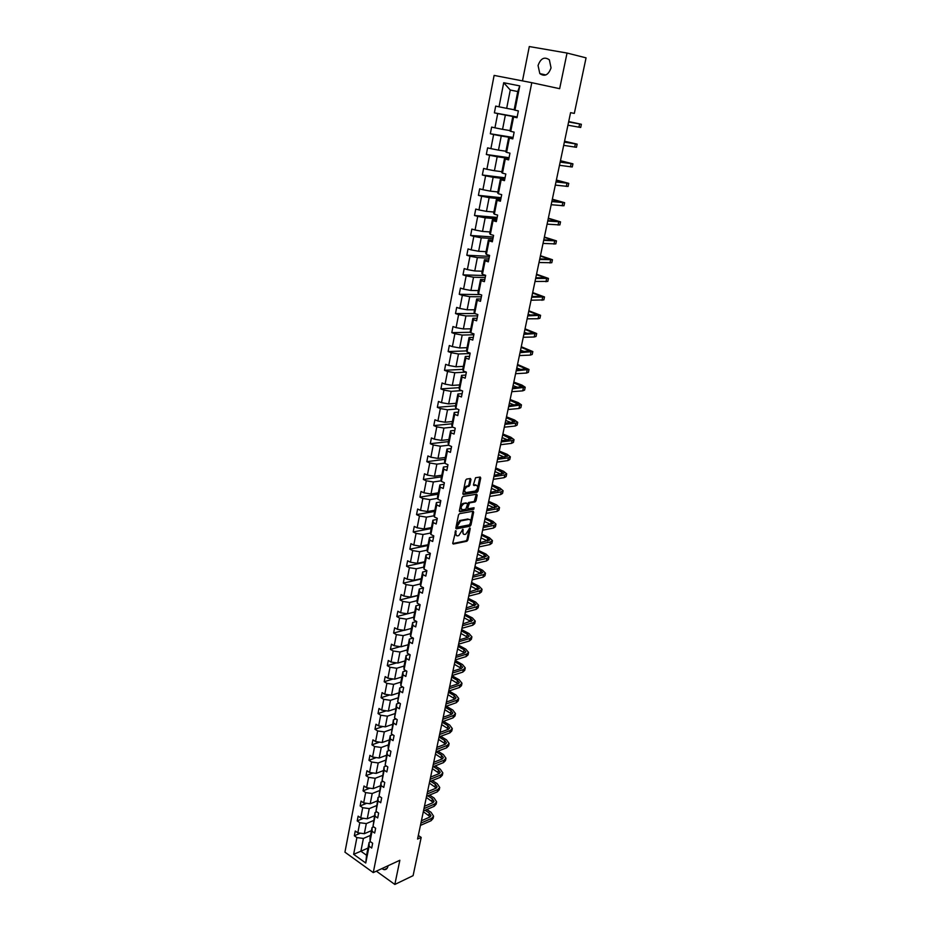 <?xml version="1.0" encoding="UTF-8"?>
<svg xmlns="http://www.w3.org/2000/svg" width="931" height="931" viewBox="0 0 931 931"><rect width="100%" height="100%" fill="white"/><g stroke="black" fill="none" stroke-linecap="round" stroke-linejoin="round"><path stroke-width="1.4" d="M455.818 530.67L452.757 543.134L453.304 544.053L466.897 541.248L467.862 540.027L470.236 528.575L469.864 527.924L465.814 534.196L464.65 534.429C463.231 534.51 462.672 533.51 462.951 531.438L462.87 529.285L458.797 535.593L457.61 535.837C456.178 535.919 455.608 534.918 455.887 532.835L455.818 530.67M538.06 65.519L539.817 73.596C544.67 76.959 548.417 75.062 551.047 67.882L549.36 59.84C544.449 56.407 540.678 58.304 538.06 65.519M381.768 868.658L384.119 869.67C386.097 869.787 387.366 868.67 387.948 866.33L388.041 865.749M470.958 479.512L470.423 478.511L466.571 479.093L465.57 480.326L462.882 493.523L463.417 494.512L477.103 492.266L478.022 491.044L480.733 478.022L480.21 477.033L475.566 477.731L473.483 484.562L474.007 485.551L476.288 485.191C478.441 486.634 478.08 488.6 475.194 491.079L466.094 492.569C463.882 491.137 464.243 489.159 467.153 486.645L468.875 486.366L469.806 485.144L470.958 479.512L470.074 478.557M376.368 871.16L394.837 884.45L399.853 860.267L373.261 872.603L531.787 82.684L559.647 88.689L567.037 53.044L586.065 57.85L574.322 113.396L570.575 112.663L417.565 839.04L421.184 837.411L418.322 835.468M394.837 884.45L413.096 875.652L421.184 837.411M459.507 513.679L458.518 514.924L455.864 527.9L456.411 528.843L470.039 526.201L470.981 524.979L473.646 512.178L473.123 511.224L459.507 513.679M459.355 510.782L462.032 497.701L462.975 496.467L476.649 494.198L477.172 495.176L476.02 500.703L475.089 501.925L469.515 502.891L467.816 507.791L468.351 508.757L474.054 507.744L473.763 509.269L459.902 511.747L459.355 510.782M567.037 53.044L529.297 46.55L522.477 80.892M514.948 110.172L514.133 109.916L517.776 91.517L519.766 85.885L514.948 110.172L518.369 110.894L517.008 117.725L513.598 116.992L510.747 131.364L514.145 132.132L512.795 138.894L509.408 138.114L506.592 152.358L509.955 153.161L508.629 159.864L505.265 159.05L502.472 173.166L505.812 173.992L504.486 180.637L501.157 179.788L498.388 193.764L501.704 194.637L500.401 201.212L497.084 200.328L494.338 214.177L497.631 215.096L496.339 221.601L493.046 220.682L490.334 234.414L493.605 235.357L492.324 241.804L489.054 240.85L486.354 254.454L489.613 255.431L488.333 261.832L485.098 260.831L482.421 274.308L485.656 275.32L484.388 281.662L481.164 280.638L478.522 293.987L481.734 295.034L480.477 301.318L477.277 300.259L474.659 313.491L477.847 314.573L476.602 320.799L473.425 319.705L470.83 332.821L473.995 333.926L472.762 340.094L469.608 338.977L467.036 351.976L470.178 353.117L468.956 359.226L465.826 358.074L463.266 370.957L466.384 372.132L465.186 378.184L462.079 377.008L459.542 389.775L462.637 390.973L461.45 396.978L458.355 395.768L455.853 408.418L458.925 409.652L457.738 415.598L454.665 414.365L452.187 426.898L455.236 428.167L454.072 434.067L451.011 432.787L448.556 445.227L451.593 446.519L450.429 452.361L447.392 451.058L444.948 463.382L447.974 464.709L446.822 470.504L443.808 469.177L441.387 481.397L444.378 482.735L443.237 488.484L440.247 487.134L437.849 499.237L440.829 500.622L439.688 506.313L436.72 504.928L434.346 516.938L437.302 518.334L436.174 523.99L433.229 522.582L430.867 534.487L433.799 535.907L432.694 541.505L429.761 540.073L427.422 551.874L430.343 553.328L429.238 558.879L426.317 557.425L424.001 569.12L426.898 570.598L425.804 576.103L422.907 574.625L420.614 586.227L423.489 587.729L422.406 593.187L419.532 591.674L417.251 603.183L420.114 604.708L419.043 610.119L416.18 608.583L413.923 619.999L416.762 621.547L415.703 626.912L412.852 625.353L410.618 636.676L413.445 638.247L412.386 643.565L409.559 641.983L407.336 653.201L410.152 654.807L409.093 660.079L406.288 658.473L404.089 669.61L406.882 671.228L405.835 676.453L403.053 674.835L400.865 685.868L403.647 687.509L402.611 692.699L399.841 691.058L397.665 701.997L400.423 703.661L399.399 708.805L396.653 707.141L394.5 717.999L397.246 719.675L396.222 724.784L393.487 723.096L391.357 733.861L394.081 735.571L393.068 740.634L390.345 738.923L388.239 749.606L390.939 751.329L389.949 756.344L387.238 754.622L385.143 765.212L387.831 766.958L386.842 771.939L384.154 770.193L382.071 780.702L384.747 782.459L383.77 787.405L381.093 785.636L379.022 796.063L381.687 797.844L380.709 802.743L378.056 800.963L376.008 811.297L378.649 813.1L377.683 817.965L375.042 816.161L373.017 826.414L375.647 828.241L374.681 833.059L372.051 831.243L370.038 841.415L372.656 843.253L371.702 848.036L369.095 846.198L365.755 863.025L353.64 854.321L356.899 837.586L354.339 835.782L355.258 831.022L357.818 832.826L359.797 822.713L357.213 820.921L358.144 816.138L360.728 817.918L362.706 807.712L360.122 805.943L361.053 801.114L363.649 802.883L365.65 792.607L363.043 790.85L363.986 785.985L366.593 787.731L368.606 777.373L365.988 775.639L366.942 770.74L369.56 772.462L371.597 762.012L368.955 760.301L369.921 755.355L372.563 757.066L374.611 746.534L371.958 744.847L372.924 739.866L375.577 741.553L377.637 730.94L374.972 729.264L375.949 724.237L378.614 725.912L380.698 715.206L378.021 713.553L378.998 708.491L381.687 710.132L383.781 699.344L381.082 697.715L382.071 692.606L384.782 694.235L386.9 683.366L384.177 681.748L385.178 676.604L387.901 678.21L390.031 667.248L387.296 665.653L388.297 660.463L391.043 662.046L393.185 650.99L390.438 649.419L391.451 644.194L394.209 645.753L396.373 634.605L393.615 633.057L394.628 627.785L397.409 629.321L399.585 618.079L396.804 616.555L397.84 611.236L400.621 612.761L402.832 601.426L400.027 599.925L401.063 594.56L403.879 596.049L406.102 584.621L403.274 583.143L404.322 577.744L407.15 579.21L409.396 567.689L406.556 566.234L407.615 560.776L410.455 562.219L412.712 550.605L409.861 549.174L410.92 543.669L413.783 545.101L416.064 533.37L413.189 531.962L414.272 526.422L417.146 527.819L419.45 515.995L416.553 514.622L417.635 509.024L420.533 510.397L422.849 498.469L419.939 497.119L421.033 491.475L423.954 492.825L426.293 480.803L423.361 479.477L424.466 473.786L427.399 475.101L429.761 462.975L426.805 461.671L427.923 455.934L430.878 457.226L433.252 444.995L430.285 443.715L431.414 437.931L434.381 439.199L436.779 426.852L433.799 425.607L434.928 419.765L437.919 421.01L440.34 408.558L437.337 407.336L438.478 401.447L441.492 402.658L443.936 390.101L440.91 388.914L442.05 382.967L445.088 384.154L447.555 371.481L444.506 370.317L445.67 364.324L448.719 365.476L451.209 352.698L448.137 351.569L449.312 345.517L452.385 346.635L454.887 333.74L451.803 332.646L452.99 326.548L456.085 327.631L458.611 314.62L455.503 313.561L456.69 307.405L459.809 308.452L462.358 295.325L459.239 294.289L460.438 288.086L463.568 289.11L466.152 275.867L462.998 274.854L464.208 268.594L467.374 269.583L469.969 256.223L466.803 255.245L468.025 248.926L471.202 249.88L473.821 236.393L470.632 235.462L471.866 229.084L475.066 230.004L477.719 216.388L474.496 215.492L475.753 209.056L478.965 209.941L481.641 196.208L478.406 195.335L479.663 188.842L482.91 189.691L485.61 175.831L482.339 175.005L483.62 168.441L486.878 169.267L489.601 155.268L486.319 154.476L487.6 147.854L490.893 148.634L493.639 134.518L490.334 133.761L491.626 127.082L494.943 127.826L497.713 113.57L494.384 112.849L495.688 106.111L499.028 106.809L503.706 82.731L519.766 85.885M373.261 872.603L344.935 852.168L494.117 75.411L531.787 82.684M510.037 130.584L502.554 129.339L505.358 115.095L517.112 117.213M505.358 115.095L497.713 113.57M502.554 129.339L494.943 127.826M510.747 131.364L509.955 130.992L512.783 116.689L513.598 116.992M517.054 117.469L512.783 116.689M505.952 151.229L498.481 150.124L501.25 136.019L512.993 137.904M501.25 136.019L493.639 134.518M498.481 150.124L490.893 148.634M506.592 152.358L505.824 151.869L508.629 137.707L509.408 138.114M512.9 138.393L508.629 137.707M501.902 171.688L494.431 170.734L497.177 156.757L508.908 158.41M497.177 156.757L489.601 155.268M494.431 170.734L486.878 169.267M502.472 173.166L501.728 172.549L504.509 158.514L505.265 159.05M508.768 159.12L504.509 158.514M497.887 191.949L490.428 191.146L493.151 177.297L504.87 178.717M493.151 177.297L485.61 175.831M490.428 191.146L482.91 189.691M498.388 193.764L497.666 193.043L500.424 179.148L501.157 179.788M504.683 179.66L500.424 179.148M493.907 212.035L486.459 211.372L489.147 197.651L500.866 198.85M489.147 197.651L481.641 196.208M486.459 211.372L478.965 209.941M494.338 214.177L493.651 213.35L496.374 199.571L497.084 200.328M500.634 200.002L496.374 199.571M489.974 231.947L482.526 231.412L485.191 217.819L496.898 218.797M485.191 217.819L477.719 216.388M482.526 231.412L475.066 230.004M490.334 234.414L489.671 233.472L492.371 219.821L493.046 220.682M496.619 220.17L492.371 219.821M486.063 251.673L478.627 251.277L481.269 237.801L492.965 238.569M481.269 237.801L473.821 236.393M478.627 251.277L471.202 249.88M486.354 254.454L485.726 253.407L488.403 239.884L489.054 240.85M492.65 240.151L488.403 239.884M482.2 271.212L474.763 270.956L477.382 257.596L489.066 258.155M477.382 257.596L469.969 256.223M474.763 270.956L467.374 269.583M482.421 274.308L481.804 273.155L484.457 259.761L485.098 260.831M488.705 259.947L484.457 259.761M478.359 290.588L470.935 290.46L473.53 277.229L485.202 277.566M473.53 277.229L466.152 275.867M470.935 290.46L463.568 289.11M478.522 293.987L477.929 292.741L480.559 279.451L481.164 280.638M484.807 279.568L480.559 279.451M474.554 309.79L467.141 309.79L469.724 296.675L481.374 296.814M469.724 296.675L462.358 295.325M467.141 309.79L459.809 308.452M474.659 313.491L474.088 312.141L476.695 298.979L477.277 300.259M480.931 299.014L476.695 298.979M470.795 328.818L463.382 328.946L465.931 315.946L477.58 315.888M465.931 315.946L458.611 314.62M463.382 328.946L456.085 327.631M470.83 332.821L470.283 331.366L472.867 318.321L473.425 319.705M477.103 318.286L472.867 318.321M467.059 347.682L459.658 347.938L462.183 335.055L473.821 334.788M462.183 335.055L454.887 333.74M459.658 347.938L452.385 346.635M467.036 351.976L466.512 350.428L469.073 337.488L469.608 338.977M473.297 337.394L469.073 337.488M463.359 366.383L455.969 366.756L458.471 353.978L470.085 353.536M458.471 353.978L451.209 352.698M455.969 366.756L448.719 365.476M463.266 370.957L462.777 369.316L465.314 356.492L465.826 358.074M469.538 356.317L465.314 356.492M459.681 384.922L452.303 385.411L454.794 372.749L466.338 372.109M454.794 372.749L447.555 371.481M452.303 385.411L445.088 384.154M459.542 389.775L459.064 388.029L461.578 375.333L462.079 377.008M465.803 375.088L461.578 375.333M456.05 403.298L448.672 403.903L451.139 391.357L461.671 390.601M451.139 391.357L443.936 390.101M448.672 403.903L441.492 402.658M455.853 408.418L455.399 406.591L457.889 393.999L458.355 395.768M462.102 393.685L457.889 393.999M452.443 421.51L445.076 422.232L447.52 409.791L457.168 408.953M447.52 409.791L440.34 408.558M445.076 422.232L437.919 421.01M452.187 426.898L451.756 424.978L454.223 412.503L454.665 414.365M458.436 412.119L454.223 412.503M448.87 439.56L441.515 440.398L443.936 428.074L452.803 427.154M443.936 428.074L436.779 426.852M441.515 440.398L434.381 439.199M445.321 457.47L437.977 458.413L440.375 446.193L448.556 445.227L448.137 443.214L450.592 430.844L451.011 432.787M454.794 430.401L450.592 430.844M440.375 446.193L433.252 444.995M437.977 458.413L430.878 457.226M444.948 463.382L444.564 461.287L446.996 449.021L447.392 451.058M451.198 448.521L446.996 449.021M441.806 475.217L434.474 476.276L436.848 464.162L444.902 463.079M436.848 464.162L429.761 462.975M434.474 476.276L427.399 475.101M441.387 481.397L441.015 479.209L443.424 467.048L443.808 469.177M447.613 466.478L443.424 467.048M438.326 492.813L430.995 493.989L433.357 481.967L441.282 480.792M433.357 481.967L426.293 480.803M430.995 493.989L423.954 492.825M437.849 499.237L437.5 496.979L439.886 484.923L440.247 487.134M444.075 484.283L439.886 484.923M434.87 510.269L427.55 511.538L429.889 499.621L437.71 498.341M429.889 499.621L422.849 498.469M427.55 511.538L420.533 510.397M434.346 516.938L434.009 514.587L436.383 502.635L436.72 504.928M440.561 501.937L436.383 502.635M431.437 527.574L424.129 528.948L426.456 517.136L434.172 515.762M426.456 517.136L419.45 515.995M424.129 528.948L417.146 527.819M430.867 534.487L430.553 532.055L432.903 520.208L433.229 522.582M437.081 519.44L432.903 520.208M428.051 544.728L420.742 546.206L423.046 534.499L430.681 533.021M423.046 534.499L416.064 533.37M420.742 546.206L413.783 545.101M427.422 551.874L427.131 549.371L429.447 537.618L429.761 540.073M433.625 536.803L429.447 537.618M424.676 561.742L417.391 563.325L419.672 551.711L427.213 550.14M419.672 551.711L412.712 550.605M417.391 563.325L410.455 562.219M424.001 569.12L423.721 566.537L426.037 554.888L426.317 557.425M430.203 554.015L426.037 554.888M421.336 578.616L414.062 580.292L416.32 568.771L423.791 567.119M416.32 568.771L409.396 567.689M414.062 580.292L407.15 579.21M420.614 586.227L420.358 583.562L422.639 572.006L422.907 574.625M426.805 571.075L422.639 572.006M418.019 595.351L410.757 597.12L412.992 585.704L420.393 583.958M412.992 585.704L406.102 584.621M410.757 597.12L403.879 596.049M417.251 603.183L417.018 600.448L419.287 588.986L419.532 591.674M423.442 587.996L419.287 588.986M414.737 611.946L407.475 613.808L409.698 602.485L417.03 600.67M409.698 602.485L402.832 601.426M396.804 616.555L407.475 613.808L400.621 612.761M413.923 619.999L413.701 617.183L415.948 605.825L416.18 608.583M420.102 604.778L415.948 605.825M411.479 628.402L404.229 630.357L406.44 619.127L413.701 617.23M406.44 619.127L399.585 618.079M404.229 630.357L397.409 629.321M410.618 636.676L410.408 633.79L412.642 622.525L412.852 625.353M416.623 621.466L412.642 622.525M408.244 644.718L401.005 646.777L403.193 635.64L410.443 633.639M403.193 635.64L396.373 634.605M401.005 646.777L394.209 645.753M407.336 653.201L407.15 650.257L409.361 639.085L409.559 641.983M413.085 638.038L409.361 639.085M405.043 660.905L397.816 663.058L399.981 652.014L407.219 649.919M399.981 652.014L393.185 650.99M397.816 663.058L391.043 662.046M404.089 669.61L403.926 666.584L406.114 655.505L406.288 658.473M409.593 654.481L406.114 655.505M401.866 676.965L394.639 679.199L396.792 668.249L404.019 666.072M396.792 668.249L390.031 667.248M394.639 679.199L387.901 678.21M400.865 685.868L400.714 682.772L402.89 671.786L403.053 674.835M406.137 670.797L402.89 671.786M398.712 692.897L391.497 695.224L393.638 684.355L400.854 682.086M393.638 684.355L386.9 683.366M391.497 695.224L384.782 694.235M397.665 701.997L399.69 687.939L399.841 691.058M402.727 686.973L399.69 687.939M395.582 708.7L388.378 711.109L390.496 700.321L397.7 697.971M390.496 700.321L383.781 699.344M388.378 711.109L381.687 710.132M394.5 717.999L396.525 703.964L396.653 707.141M399.364 703.021L396.525 703.964M392.475 724.365L385.294 726.867L387.389 716.172L394.581 713.728M387.389 716.172L380.698 715.206M385.294 726.867L378.614 725.912M391.357 733.861L393.371 719.849L393.487 723.096M396.036 718.941L393.371 719.849M389.402 739.912L382.222 742.496L384.305 731.882L391.486 729.369M384.305 731.882L377.637 730.94M382.222 742.496L375.577 741.553M388.239 749.606L388.146 746.243L390.252 735.606L390.345 738.923M392.742 734.734L390.252 735.606M386.353 755.344L379.185 757.997L381.245 747.477L388.425 744.87M381.245 747.477L374.611 746.534M379.185 757.997L372.563 757.066M385.143 765.212L387.156 751.247L387.238 754.622M389.472 750.398L387.156 751.247M383.316 770.635L376.159 773.382L378.207 762.943L385.376 760.255M378.207 762.943L371.597 762.012M376.159 773.382L369.56 772.462M382.071 780.702L384.084 766.76L384.154 770.193M386.249 765.934L384.084 766.76M380.314 785.822L373.168 788.638L375.205 778.281L382.35 775.523M375.205 778.281L368.606 777.373M373.168 788.638L366.593 787.731M379.022 796.063L381.047 782.145L381.093 785.636M383.06 781.353L381.047 782.145M377.334 800.881L370.201 803.779L372.214 793.503L379.359 790.663M372.214 793.503L365.65 792.607M370.201 803.779L363.649 802.883M376.008 811.297L378.021 797.402L378.056 800.963M379.895 796.645L378.021 797.402M374.378 815.824L367.245 818.791L369.246 808.608L376.38 805.687M369.246 808.608L362.706 807.712M367.245 818.791L360.728 817.918M373.017 826.414L375.018 812.542L375.042 816.161M376.764 811.82L375.018 812.542M371.434 830.65L364.324 833.699L366.314 823.586L373.436 820.583M366.314 823.586L359.797 822.713M364.324 833.699L357.818 832.826M370.038 841.415L370.038 837.702L372.051 827.566L372.051 831.243M373.668 826.868L372.051 827.566M367.989 848.083L360.891 851.213L363.393 838.447L370.503 835.375M363.393 838.447L356.899 837.586M353.64 854.321L360.891 851.213L366.57 855.263L369.095 842.462L369.095 846.198M503.706 82.731L510.269 90.028L517.764 91.552L510.269 90.028L506.673 108.345L514.156 109.742M370.596 841.81L369.095 842.462M366.57 855.263L365.755 863.025M506.673 108.345L499.028 106.809M360.425 833.175L354.339 835.782M363.532 818.291L357.213 820.921M366.663 803.302L360.122 805.943M369.84 788.185L363.043 790.85M373.04 772.951L365.988 775.639M376.287 757.59L368.955 760.301M379.569 742.112L371.958 744.847M382.897 726.517L374.972 729.264M386.26 710.795L378.021 713.553M389.67 694.957L381.082 697.715M393.126 678.978L384.177 681.748M396.629 662.884L387.296 665.653M400.19 646.649L390.438 649.419M403.798 630.299L393.615 633.057M417.984 595.537L400.027 599.925M421.266 579.001L403.274 583.143M424.559 562.324L406.556 566.234M427.888 545.508L409.861 549.174M431.251 528.552L413.189 531.962M434.637 511.456L416.553 514.622M438.047 494.221L419.939 497.119M441.492 476.835L423.361 479.477M444.96 459.297L426.805 461.671M448.463 441.62L430.285 443.715M451.989 423.78L433.799 425.607M455.55 405.8L437.337 407.336M459.146 387.657L440.91 388.914M462.788 369.363L444.506 370.317M466.675 350.894L448.137 351.569M470.62 332.274L451.803 332.646M474.67 313.503L455.503 313.561M480.361 294.592L459.239 294.289M485.598 275.576L462.998 274.854M489.427 256.362L466.803 255.245M493.279 236.974L470.632 235.462M497.166 217.423L474.496 215.492M501.099 197.698L478.406 195.335M505.056 177.786L482.339 175.005M509.059 157.7L486.319 154.476M513.086 137.427L490.334 133.761M517.159 116.969L494.384 112.849M455.259 531.17L456.306 535.441M463.359 534.045L462.323 529.82M452.734 543.564L466.024 540.83L466.99 539.608L469.294 528.494M455.841 528.366L469.154 525.794L470.108 524.572L472.773 511.282M457.179 526.481L457.563 527.144L469.515 524.851L470.516 522.419C470.807 520.348 470.248 519.335 468.84 519.393L460.577 520.941L457.179 526.481L456.295 526.062L457.226 526.993M456.295 526.062L459.693 520.534L467.956 518.986M467.897 508.547L466.931 507.383L467.688 503.706L468.63 502.484L474.193 501.518L476.3 494.256M459.344 511.282L472.878 508.861L473.553 507.837M463.813 503.869L463.696 503.892C460.752 506.406 460.391 508.373 462.602 509.781L465.814 509.21L467.525 504.288L466.99 503.322L462.812 503.485C459.972 505.777 459.53 507.744 461.485 509.385M462.916 503.462L466.094 502.915M464.988 492.185C463.01 490.544 463.44 488.566 466.256 486.238L467.979 485.959L468.91 484.737L470.062 479.116M473.472 485.098L475.392 484.795M462.87 494.047L476.207 491.859L477.138 490.649L479.849 477.091M433.532 816.452L433.101 818.489L431.076 820.711L420.44 825.413M426.817 809.505L431.076 812.309L433.59 816.196L431.565 818.419L420.928 823.097M421.417 820.746L429.645 817.139L430.995 815.661L429.319 813.066L425.071 810.261M430.262 816.79L423.326 811.704M436.592 802.126L436.162 804.175L434.137 806.351L423.489 810.948M429.587 795.097L434.114 798.03L436.651 801.87L434.637 804.047L423.977 808.608M424.466 806.293L432.694 802.778L434.044 801.335L432.356 798.775L427.829 795.83M433.287 802.452L426.328 797.46M439.676 787.684L439.234 789.756L437.221 791.897L426.561 796.366M432.356 780.574L437.174 783.646L439.735 787.44L437.721 789.569L427.05 794.015M427.527 791.734L435.766 788.313L437.116 786.893L435.417 784.368L430.599 781.284M436.325 788.022L429.354 783.111M442.784 773.126L442.341 775.232L440.328 777.315L429.656 781.668M435.126 765.934L440.258 769.146L442.842 772.893L440.829 774.976L430.145 779.305M430.622 777.071L438.873 773.731L440.212 772.346L438.501 769.856L433.369 766.632M439.397 773.475L432.391 768.657M445.926 758.474L445.472 760.592L443.459 762.629L432.775 766.865M437.907 751.177L443.365 754.552L445.972 758.23L443.971 760.266L433.276 764.479M433.73 762.291L441.992 759.044L443.342 757.683L441.597 755.227L436.15 751.852M442.481 758.812L435.464 754.087M449.079 743.694L448.614 745.836L446.612 747.837L435.917 751.945M440.689 736.305L446.496 739.831L449.126 743.462L447.124 745.452L436.418 749.548M436.872 747.384L445.146 744.241L446.484 742.915L444.727 740.494L439.048 737.038M445.588 744.044L438.559 739.4M452.257 728.81L451.791 730.975L449.789 732.93L439.083 736.91M443.482 721.327L449.65 725.005L452.303 728.577L450.301 730.521L439.595 734.489M440.037 732.371L448.311 729.322L449.65 728.03L447.881 725.645L442.167 722.235M448.707 729.148L441.666 724.609M455.457 713.798L454.991 715.986L453.001 717.894L442.272 721.758M446.263 706.21L452.827 710.062L455.503 713.577L453.513 715.473L442.784 719.314M443.226 717.242L451.512 714.298L452.838 713.03L451.058 710.69L445.321 707.316M451.861 714.147L444.809 709.713M458.692 698.681L458.215 700.892L456.225 702.754L445.495 706.489M449.045 690.988L456.027 695.003L458.739 698.459L456.749 700.31L446.007 704.022M446.438 701.997L454.724 699.146L456.062 697.913L454.258 695.608L448.486 692.268M455.026 699.03L447.974 694.689M461.951 683.447L461.473 685.682L459.483 687.485L448.73 691.093M451.977 675.708L459.251 679.828L461.985 683.226L460.007 685.03L449.254 688.614M449.673 686.624L457.971 683.878L459.309 682.679L457.482 680.41L451.675 677.116M458.215 683.796L451.163 679.56M465.221 668.086L464.744 670.343L462.765 672.112L452 675.58M455.178 660.475L462.509 664.536L465.267 667.876L463.289 669.633L452.524 673.078M452.932 671.135L461.241 668.493L462.567 667.318L460.74 665.095L454.887 661.848M461.415 668.435L454.375 664.303M468.526 652.608L468.049 654.889L466.07 656.611L455.294 659.939M458.413 645.113L465.791 649.128L468.572 652.41L466.594 654.109L455.829 657.414M456.225 655.529L464.546 652.98L465.872 651.851L464.01 649.663L458.133 646.451M464.639 652.957L457.61 648.93M471.866 637.013L471.365 639.318L469.399 640.982L458.611 644.171M461.683 629.635L469.084 633.592L471.901 636.816L469.934 638.468L459.146 641.634M459.542 639.795L467.862 637.351L460.88 633.441M467.862 637.351L469.189 636.245L467.315 634.116L461.404 630.939M475.217 621.291L474.729 623.619L472.75 625.236L461.962 628.285M464.965 614.041L472.424 617.94L475.264 621.093L473.297 622.699L462.498 625.725M462.882 623.933L472.529 620.535L470.644 618.428L464.697 615.31M471.144 621.617L464.162 617.823M478.604 605.441L478.103 607.803L476.137 609.351L465.337 612.272M468.27 598.319L475.776 602.159L478.65 605.255L476.684 606.803L465.884 609.689M466.245 607.943L475.904 604.685L473.995 602.636L468.014 599.552M474.426 605.767L467.478 602.089M482.014 589.474L481.513 591.848L479.546 593.35L468.735 596.119M471.61 582.469L479.162 586.262L482.06 589.288L480.093 590.778L469.282 593.524M469.643 591.825L479.302 588.718L477.382 586.705L471.354 583.679M477.719 589.788L470.818 586.227M485.458 573.368L484.946 575.777L482.991 577.22L472.168 579.85M474.973 566.502L482.572 570.238L485.493 573.193L483.538 574.625L472.715 577.22M473.064 575.579L482.735 572.623L480.792 570.656L474.729 567.666M481.024 573.682L474.193 570.238M488.926 557.134L488.403 559.578L486.459 560.962L475.625 563.43M478.371 550.396L486.005 554.073L488.961 556.959L487.018 558.344L476.183 560.788M476.521 559.194L486.191 556.389L484.225 554.469L478.127 551.536M484.341 557.436L477.58 554.131M492.418 540.771L491.894 543.239L489.95 544.577L479.104 546.893M481.781 534.173L489.473 537.792L492.452 540.608L490.509 541.935L479.663 544.228M479.989 542.68L489.671 540.038L487.681 538.153L481.56 535.267M487.681 541.062L481.001 537.885M495.944 524.281L495.408 526.771L493.477 528.052L482.619 530.216M485.226 517.811L492.965 521.372L495.979 524.118L494.035 525.387L483.189 527.528M483.503 526.027L493.186 523.548L491.172 521.709L485.004 518.87M491.021 524.56L484.457 521.511M499.493 507.651L498.958 510.165L497.026 511.387L486.157 513.4M488.705 501.32L496.479 504.823L499.528 507.5L497.596 508.71L486.738 510.688M487.041 509.245L496.723 506.918L488.484 502.344M494.373 507.919L487.925 505.009M503.077 490.893L502.531 493.43L500.61 494.594L489.729 496.444M492.208 484.702L500.028 488.135L503.101 490.742L501.181 491.882L490.311 493.709M490.602 492.324L500.284 490.16L491.999 485.679M497.736 491.137L491.44 488.368M506.685 473.984L506.138 476.556L504.218 477.661L493.337 479.337M495.734 467.944L503.613 471.307L506.72 473.844L504.8 474.926L493.919 476.591M494.198 475.264L503.88 473.262L495.536 468.887M501.087 474.216L494.966 471.586M510.328 456.946L509.769 459.542L507.861 460.589L496.968 462.102M499.295 451.058L507.22 454.351L510.351 456.807L508.442 457.831L497.55 459.332M497.817 458.052L507.511 456.225L499.109 451.954M504.451 457.156L498.527 454.677M513.993 439.758L513.435 442.388L511.526 443.365L500.634 444.715M502.88 434.021L510.851 437.256L514.017 439.63L512.12 440.596L501.215 441.922M501.472 440.7L511.166 439.048L502.705 434.882M507.802 439.944L502.123 437.628M517.694 422.441L517.124 425.095L515.227 426.014L504.323 427.189M506.499 416.844L514.529 420.009L517.717 422.313L515.821 423.209L504.916 424.361M505.161 423.209L514.855 421.731L506.324 417.67M511.154 422.581L505.742 420.44M521.43 404.973L520.848 407.662L518.963 408.5L508.047 409.512M510.141 399.539L518.218 402.623L521.453 404.845L508.64 406.661M508.873 405.567L518.579 404.263L509.979 400.307M514.494 405.066L509.397 403.1M525.189 387.354L524.607 390.077L522.722 390.857L511.806 391.683M513.819 382.082L521.954 385.097L525.212 387.238L512.399 388.809M512.62 387.773L522.326 386.656L513.668 382.816M517.822 387.401L513.074 385.62M528.983 369.595L528.401 372.342L526.515 373.052L515.588 373.703M517.531 364.475L529.006 369.479L516.193 370.806M516.402 369.828L526.108 368.897L517.392 365.161M521.104 369.572L516.786 368.001M532.811 351.674L532.218 354.455L530.344 355.107L519.405 355.572M521.267 346.728L532.835 351.581L520.022 352.651M520.22 351.732L529.914 350.987L521.139 347.368M524.351 351.581L520.534 350.231M536.663 333.612L536.07 336.428L534.196 336.999L523.257 337.278M525.037 328.829L536.687 333.519L523.885 334.334M524.06 333.484L533.766 332.926L524.909 329.423M527.528 333.414L524.304 332.309M540.562 315.388L539.957 318.239L538.095 318.739L527.144 318.833M528.843 310.779L540.574 315.306L527.772 315.865M527.935 315.074L537.641 314.713L528.727 311.326M530.623 315.062L528.11 314.236M544.484 297.012L543.867 299.898L531.066 300.224M532.672 292.578L544.495 296.942L531.694 297.222M531.845 296.512L541.551 296.337L532.567 293.079M533.579 296.535L531.95 296.011M548.44 278.485L547.824 281.395L535.022 281.453M536.547 274.214L548.452 278.416L535.651 278.427M535.79 277.787L545.496 277.81L536.442 274.68M552.432 259.796L551.804 262.74L539.002 262.519M540.446 255.699L552.444 259.726L539.654 259.47M539.771 258.888L549.476 259.121L540.352 256.118M556.459 240.943L555.83 243.91L543.029 243.422M544.379 237.033L556.47 240.885L543.681 240.349M543.785 239.837L553.48 240.279L544.298 237.393M560.52 221.915L559.88 224.93L547.091 224.15M548.347 218.203L560.532 221.869L547.742 221.054M547.835 220.612L557.529 221.264L548.278 218.506M564.628 202.737L563.977 205.774L551.187 204.715M552.339 199.199L564.628 202.69L551.839 201.585M551.92 201.212L561.614 202.085L552.292 199.467M568.76 183.384L568.096 186.456L555.318 185.106M556.377 180.044L568.76 183.349L555.982 181.941M556.04 181.65L565.734 182.732L556.342 180.253M560.45 160.714L572.937 163.833L572.262 166.975L559.484 165.311M572.937 163.833L560.159 162.134M560.194 161.913L569.888 163.216L560.415 160.865M577.139 144.165L576.464 147.307L563.686 145.352M564.558 141.221L577.139 144.142L564.361 142.129M564.395 141.989L574.078 143.525L564.535 141.314M568.701 121.554L581.375 124.277L580.7 127.477L567.933 125.208M581.375 124.277L568.62 121.961M568.632 121.903L578.302 123.66L568.69 121.589M455.003 532.404L455.887 532.835M462.474 529.576L463.266 529.948M462.067 531.019L462.951 531.438M469.457 528.214L470.236 528.575M466.99 539.608L467.862 540.027M466.024 540.83L466.897 541.248L466.024 540.83M455.399 530.949L456.19 531.322M472.762 511.771L473.646 512.178M470.108 524.572L470.981 524.979M459.786 520.51L460.67 520.929M456.621 524.479L457.505 524.898M476.276 494.768L477.172 495.176M475.136 500.308L476.02 500.703M475.089 501.925L474.193 501.518L475.043 501.937M468.677 502.472L469.561 502.88M467.688 503.706L468.584 504.113M466.931 507.383L467.816 507.791M468.91 484.737L469.806 485.144M467.921 485.97L468.817 486.378M466.408 486.215L467.304 486.61M479.837 477.638L480.733 478.022M477.138 490.649L478.022 491.044M476.16 491.871L477.056 492.266L476.207 491.859M431.076 820.711L431.565 818.419M428.842 815.347L429.319 813.066M434.137 806.351L434.637 804.047M431.868 801.067L432.356 798.775M437.221 791.897L437.721 789.569M434.928 786.683L435.417 784.368M440.328 777.315L440.829 774.976M438.001 772.183L438.501 769.856M443.459 762.629L443.971 760.266M441.108 757.578L441.597 755.227M446.612 747.837L447.124 745.452M444.227 742.868L444.727 740.494M449.789 732.93L450.301 730.521M447.38 728.03L447.881 725.645M453.001 717.894L453.513 715.473M450.546 713.088L451.058 710.69M456.225 702.754L456.749 700.31M453.746 698.029L454.258 695.608M459.483 687.485L460.007 685.03M456.97 682.854L457.482 680.41M462.765 672.112L463.289 669.633M460.217 667.562L460.74 665.095M466.07 656.611L466.594 654.109M463.487 652.142L464.01 649.663M469.399 640.982L469.934 638.468M466.78 636.606L467.315 634.116M472.75 625.236L473.297 622.699M470.108 620.954L470.644 618.428M476.137 609.351L476.684 606.803M473.46 605.173L473.995 602.636M479.546 593.35L480.093 590.778M476.835 589.265L477.382 586.705M482.991 577.22L483.538 574.625M480.245 573.228L480.792 570.656M486.459 560.962L487.018 558.344M483.666 557.075L484.225 554.469M489.95 544.577L490.509 541.935M487.134 540.783L487.681 538.153M493.477 528.052L494.035 525.387M490.614 524.362L491.172 521.709M497.026 511.387L497.596 508.71M494.128 507.802L494.698 505.137M500.61 494.594L501.181 491.882M497.678 491.114L498.248 488.426M504.218 477.661L504.8 474.926M501.262 474.193L501.821 471.575M507.861 460.589L508.442 457.831M504.893 457.098L505.428 454.584M511.526 443.365L512.12 440.596M508.559 439.851L509.059 437.465M515.227 426.014L515.821 423.209M512.248 422.465L512.725 420.195M518.963 408.5L519.556 405.683M515.972 404.938L516.426 402.786M522.722 390.857L523.327 388.006M519.719 387.261L520.15 385.225M526.515 373.052L527.121 370.189M523.501 369.432L523.909 367.524M530.344 355.107L530.961 352.209M527.318 351.464L527.702 349.672M534.196 336.999L534.825 334.089M531.17 333.333L531.52 331.669M538.095 318.739L538.723 315.807M535.057 315.05L535.383 313.503M542.017 300.329L542.657 297.361M538.968 296.605L539.27 295.197M545.973 281.756L546.613 278.765M542.913 277.997L543.192 276.728M549.977 263.019L550.617 260.005M546.904 259.237L547.137 258.096M554.003 244.12L554.655 241.082M550.919 240.314L551.129 239.314M558.065 225.058L558.716 221.997M554.969 221.229L555.155 220.368M562.161 205.832L562.824 202.737M559.054 201.969L559.205 201.247M566.304 186.433L566.967 183.314M563.185 182.546L563.302 181.964M570.47 166.87L571.145 163.716M574.683 147.121L575.358 143.944M578.931 127.198L579.606 123.998M545.845 74.957L539.817 73.596M387.168 868.251L384.119 869.67M459.693 520.534L460.577 520.941M468.63 502.484L469.515 502.891M462.812 503.485L463.696 503.892M467.979 485.959L468.875 486.366M466.256 486.238L467.153 486.645"/></g></svg>

